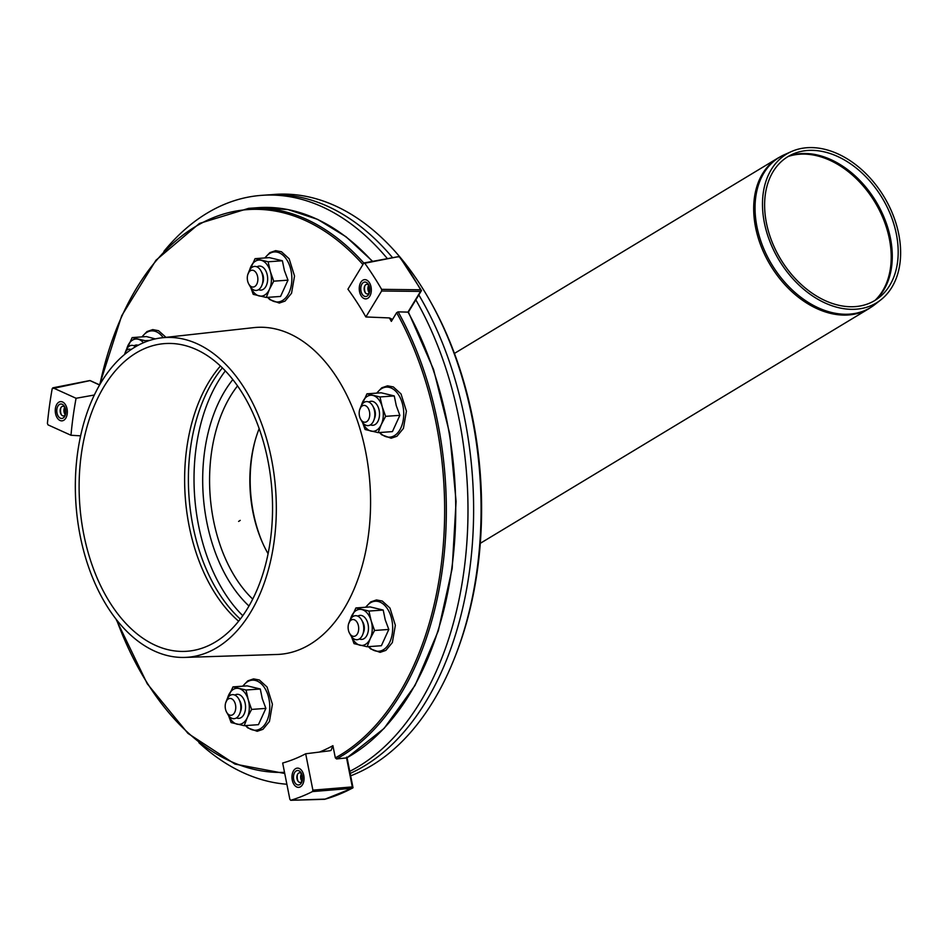 <?xml version="1.0" encoding="UTF-8"?>
<svg xmlns="http://www.w3.org/2000/svg" width="948" height="948" viewBox="0 0 948 948"><rect width="100%" height="100%" fill="white"/><g stroke="black" fill="none" stroke-linecap="round" stroke-linejoin="round"><path stroke-width="1.42" d="M768.532 231.608A84.028 59.274 58.9 0 0 879.092 297.542A84.028 59.274 58.9 0 0 882.15 197.907A84.028 59.274 58.9 0 0 792.552 154.216A84.028 59.274 58.9 0 0 768.532 231.608M766.529 231.62A86.908 61.312 58.9 0 0 880.882 299.817A86.908 61.312 58.9 0 0 884.034 196.757A86.908 61.312 58.9 0 0 791.367 151.585A86.908 61.312 58.9 0 0 766.529 231.62M359.896 409.05L360.761 406.822A12.051 7.525 85.9 0 1 372.765 405.957A12.051 7.525 85.9 0 1 374.105 409.216A12.051 7.525 85.9 0 1 373.796 420.391A12.051 7.525 85.9 0 1 361.792 421.244L360.619 419.158A8.437 5.273 85.9 0 1 359.896 409.05A8.437 5.273 85.9 0 1 364.696 405.436A8.437 5.273 85.9 0 1 369.246 410.733A8.437 5.273 85.9 0 1 367.445 421.066A8.437 5.273 85.9 0 1 360.619 419.158M372.765 405.957L373.939 408.055A8.437 5.273 85.9 0 1 374.875 410.33A8.437 5.273 85.9 0 1 374.661 418.151L373.796 420.391M248.021 273.877L248.886 271.649A12.051 7.525 85.9 0 1 256.019 266.542A12.051 7.525 85.9 0 1 260.901 270.784A12.051 7.525 85.9 0 1 261.921 285.218A12.051 7.525 85.9 0 1 249.917 286.071L248.743 283.985A8.437 5.273 85.9 0 1 248.021 273.877A8.437 5.273 85.9 0 1 253.021 270.31A8.437 5.273 85.9 0 1 257.358 282.788A8.437 5.273 85.9 0 1 248.743 283.985M260.901 270.784L262.063 272.882A8.437 5.273 85.9 0 1 262.786 282.978L261.921 285.218M135.552 346.755A12.051 7.525 -94.1 0 0 126.262 349.871A12.051 7.525 -94.1 0 0 125.954 350.594L125.1 352.822A8.437 5.273 -94.1 0 0 124.626 354.434M131.025 349.611A8.437 5.273 -94.1 0 0 125.314 352.324A8.437 5.273 -94.1 0 0 125.1 352.822M349.563 633.276L350.736 635.361A12.051 7.525 -94.1 0 0 362.432 635.231A12.051 7.525 -94.1 0 0 362.74 634.508A12.051 7.525 -94.1 0 0 361.709 620.075A12.051 7.525 -94.1 0 0 349.705 620.94L348.84 623.168A8.437 5.273 -94.1 0 0 349.563 633.276A8.437 5.273 -94.1 0 0 357.763 633.181A8.437 5.273 -94.1 0 0 356.247 621.153A8.437 5.273 -94.1 0 0 348.84 623.168M362.74 634.508L363.605 632.269A8.437 5.273 -94.1 0 0 362.883 622.172L361.709 620.075M225.92 702.113L226.773 699.885A12.051 7.525 85.9 0 1 238.789 699.02A12.051 7.525 85.9 0 1 239.808 713.453A12.051 7.525 85.9 0 1 232.687 718.56A12.051 7.525 85.9 0 1 227.804 714.306L226.631 712.221A8.437 5.273 85.9 0 1 225.92 702.113A8.437 5.273 85.9 0 1 232.45 699.28A8.437 5.273 85.9 0 1 235.625 709.353A8.437 5.273 85.9 0 1 230.044 715.195A8.437 5.273 85.9 0 1 226.631 712.221M238.789 699.02L239.951 701.117A8.437 5.273 85.9 0 1 240.673 711.213L239.808 713.453M350.653 775.82A295.219 184.398 -94.1 0 0 455.656 655.139L456.474 653.042A291.818 182.277 -94.1 0 0 463.987 382.471A291.818 182.277 -94.1 0 0 431.577 303.609L430.475 301.642A295.219 184.398 -94.1 0 0 271.235 194.719M455.656 655.139A295.219 184.398 -94.1 0 0 463.264 381.416A295.219 184.398 -94.1 0 0 430.475 301.642M259.171 428.626A102.42 63.978 -94.1 0 0 255.012 441.033A102.42 63.978 -94.1 0 0 262.205 542.031A102.42 63.978 -94.1 0 0 268.083 553.727M255.261 440.145A105.975 66.194 -94.1 0 0 262.584 542.872M242.771 615.69A150.625 94.077 85.9 0 1 225.328 370.881M240.282 619.068A150.625 94.077 85.9 0 1 222.389 367.883M349.765 771.34A295.219 184.398 -94.1 0 0 362.065 764.289A295.219 184.398 -94.1 0 0 415.828 299.864M387.412 258.65A295.219 184.398 -94.1 0 0 261.861 195.335A295.219 184.398 -94.1 0 0 163.874 251.421M198.867 742.651A295.219 184.398 -94.1 0 0 286.877 784.245M350.179 773.438A295.219 184.398 -94.1 0 0 367.694 763.887A295.219 184.398 -94.1 0 0 418.826 294.935M392.591 257.702A295.219 184.398 -94.1 0 0 267.49 194.933L261.861 195.335M250.627 287.208L253.234 294.342L266.281 297.459L269.422 289.365A18.071 11.293 -94.1 0 0 270.346 271.519L268.13 261.778L255.083 258.65L247.641 274.932M255.083 258.65L269.351 257.631L282.386 260.759L268.13 261.778M250.864 287.528A18.071 11.293 -94.1 0 0 259.183 295.942A18.071 11.293 -94.1 0 0 269.422 289.365L273.723 281.177L270.346 271.519A18.071 11.293 -94.1 0 0 261.02 260.25A18.071 11.293 -94.1 0 0 250.782 266.838A18.071 11.293 -94.1 0 0 249.62 270.073M273.723 281.177L287.991 280.158L284.4 270.512L282.386 260.759M287.991 280.158L280.549 296.44L266.281 297.459M258.567 289.685A12.051 7.525 -94.1 0 0 263.331 289.306A12.051 7.525 -94.1 0 0 266.613 284.886A12.051 7.525 -94.1 0 0 265.594 270.453A12.051 7.525 -94.1 0 0 256.944 266.85M362.503 422.381L365.11 429.515L378.157 432.632L381.297 424.538A18.071 11.293 -94.1 0 0 382.21 406.692L379.994 396.951L366.959 393.823L359.505 410.105M366.959 393.823L381.214 392.804L394.261 395.932L379.994 396.951M362.74 422.701A18.071 11.293 -94.1 0 0 371.047 431.115A18.071 11.293 -94.1 0 0 381.297 424.538L385.599 416.35L382.21 406.692A18.071 11.293 -94.1 0 0 372.896 395.423A18.071 11.293 -94.1 0 0 362.646 401.999A18.071 11.293 -94.1 0 0 361.496 405.246M385.599 416.35L399.866 415.331L396.276 405.685L394.261 395.932M399.866 415.331L392.425 431.613L378.157 432.632M370.443 424.858A12.051 7.525 -94.1 0 0 375.207 424.479A12.051 7.525 -94.1 0 0 378.489 420.059A12.051 7.525 -94.1 0 0 377.458 405.626A12.051 7.525 -94.1 0 0 368.808 402.023M351.447 636.499L354.054 643.633L367.101 646.749L370.241 638.656A18.071 11.293 -94.1 0 0 371.166 620.81L368.938 611.069L355.903 607.941L348.461 624.222M355.903 607.941L370.158 606.921L383.205 610.05L368.938 611.069M351.684 636.819A18.071 11.293 -94.1 0 0 359.991 645.233A18.071 11.293 -94.1 0 0 370.241 638.656L374.543 630.467L371.166 620.81A18.071 11.293 -94.1 0 0 361.84 609.54A18.071 11.293 -94.1 0 0 351.589 616.129A18.071 11.293 -94.1 0 0 350.44 619.364M374.543 630.467L388.81 629.448L385.22 619.802L383.205 610.05M388.81 629.448L381.369 645.73L367.101 646.749M359.387 638.976A12.051 7.525 -94.1 0 0 364.151 638.596A12.051 7.525 -94.1 0 0 367.433 634.176A12.051 7.525 -94.1 0 0 366.402 619.743A12.051 7.525 -94.1 0 0 357.751 616.141M228.515 715.444L231.134 722.577L244.169 725.694L247.309 717.6A18.071 11.293 -94.1 0 0 248.234 699.754L246.018 690.014L232.971 686.885L225.529 703.167M232.971 686.885L247.238 685.866L260.285 688.995L246.018 690.014M228.752 715.764A18.071 11.293 -94.1 0 0 237.071 724.177A18.071 11.293 -94.1 0 0 247.309 717.6L251.611 709.412L248.234 699.754A18.071 11.293 -94.1 0 0 238.908 688.485A18.071 11.293 -94.1 0 0 228.669 695.074A18.071 11.293 -94.1 0 0 227.508 698.309M251.611 709.412L265.878 708.393L262.288 698.747L260.285 688.995M265.878 708.393L258.437 724.675L244.169 725.694M236.455 717.92A12.051 7.525 -94.1 0 0 241.219 717.541A12.051 7.525 -94.1 0 0 244.513 713.121A12.051 7.525 -94.1 0 0 243.482 698.688A12.051 7.525 -94.1 0 0 234.831 695.085M149.76 340.391L145.198 340.723L132.151 337.595L124.709 353.877M132.151 337.595L146.419 336.576L155.318 338.898M143.456 342.749A18.071 11.293 -94.1 0 0 138.088 339.194A18.071 11.293 -94.1 0 0 127.85 345.783A18.071 11.293 -94.1 0 0 126.7 349.018M138.207 345.262A12.051 7.525 -94.1 0 0 134.012 345.795M240.756 390.683A154.24 96.341 85.9 0 1 268.225 553.028A154.24 96.341 85.9 0 1 188.889 651.098A154.24 96.341 85.9 0 1 79.739 504.277A154.24 96.341 85.9 0 1 166.967 343.472A154.24 96.341 85.9 0 1 240.756 390.683M238.612 621.201A150.625 94.077 85.9 0 1 220.434 366.011M243.292 386.511A160.259 100.109 85.9 0 1 271.116 558.633A160.259 100.109 85.9 0 1 184.765 657.414A160.259 100.109 85.9 0 1 75.982 504.549A160.259 100.109 85.9 0 1 162.001 337.796A160.259 100.109 85.9 0 1 243.292 386.511M162.001 337.796L253.673 327.641A163.874 102.36 85.9 0 1 336.801 377.458A163.874 102.36 85.9 0 1 365.253 553.466A163.874 102.36 85.9 0 1 276.958 654.476L184.765 657.414M381.617 289.341A313.302 195.691 85.9 0 0 364.755 263.236L399.452 256.458L398.267 256.92L399.452 256.458L421.481 290.562L420.616 289.78L381.617 289.341L381.641 291L420.545 291.415L421.481 290.574L408.41 312.058L433.556 369.483L449.755 433.864L456.083 501.468L452.184 568.433L438.284 630.882L415.153 685.25L384.106 728.396L346.909 757.831M363.712 263.248L347.928 289.199A274.742 171.612 85.9 0 1 365.857 316.952L381.641 291M361.235 295.942A9.634 6.02 85.9 0 1 359.541 285.692A9.634 6.02 85.9 0 1 364.601 279.648A9.634 6.02 85.9 0 1 371.296 288.844A9.634 6.02 85.9 0 1 365.975 298.881A9.634 6.02 85.9 0 1 361.235 295.942A9.634 6.02 85.9 0 1 359.541 285.692A9.634 6.02 85.9 0 1 364.601 279.648A9.634 6.02 85.9 0 1 371.296 288.844A9.634 6.02 85.9 0 1 365.975 298.881A9.634 6.02 85.9 0 1 361.235 295.942M346.553 757.902L352.301 786.911L312.887 790.146L305.683 753.779L329.868 750.769L331.065 750.389L332.902 745.673L335.331 757.879L336.564 758.945L346.648 757.902A283.179 176.873 85.9 0 0 408.043 312.129L398.148 311.856L396.643 312.674L391.346 321.384L391.631 318.99L389.486 317.936L365.857 316.952M324.702 799.117L290.657 800.29L324.678 799.306L352.502 788.12M312.887 790.146L312.449 791.58A313.302 195.691 85.9 0 1 290.787 800.266L289.875 799.377L282.67 763.022A274.742 171.612 85.9 0 0 305.683 753.779M353 787.764L352.62 787.124L353 787.764L351.945 788.345L353 787.764L352.301 786.911M346.648 757.902L346.66 757.049L346.648 757.902M312.449 791.58L351.945 788.345A314.12 196.2 85.9 0 1 324.654 799.283M90.036 380.61L99.481 384.971M94.362 395.008L76.077 398.279A274.742 171.612 85.9 0 0 70.981 435.262L47.992 424.858L47.412 423.436A313.302 195.691 85.9 0 1 52.199 388.633L89.906 380.634M52.199 388.633L53.088 387.874L76.077 398.279M67.213 413.909A9.634 6.02 85.9 0 1 61.987 420.853A9.634 6.02 85.9 0 1 55.292 411.669A9.634 6.02 85.9 0 1 60.613 401.62A9.634 6.02 85.9 0 1 67.213 413.909A9.634 6.02 85.9 0 1 61.987 420.853A9.634 6.02 85.9 0 1 55.292 411.669A9.634 6.02 85.9 0 1 60.613 401.62A9.634 6.02 85.9 0 1 67.213 413.909M70.981 435.262L80.627 435.843M296.155 768.401A9.634 6.02 85.9 0 1 297.328 768.129A9.634 6.02 85.9 0 1 304.024 777.313A9.634 6.02 85.9 0 1 298.691 787.361A9.634 6.02 85.9 0 1 292.103 779.126A9.634 6.02 85.9 0 1 296.155 768.401A9.634 6.02 85.9 0 1 297.328 768.129A9.634 6.02 85.9 0 1 304.024 777.313A9.634 6.02 85.9 0 1 298.691 787.361A9.634 6.02 85.9 0 1 292.103 779.126A9.634 6.02 85.9 0 1 296.155 768.401M362.243 294.271A7.228 4.515 85.9 0 1 362.053 283.879A7.228 4.515 85.9 0 1 368.582 284.684A7.228 4.515 85.9 0 1 369.199 293.335A7.228 4.515 85.9 0 1 362.243 294.271M369.104 292.505A7.228 4.515 85.9 0 1 368.606 285.526M369.317 292.754A4.823 3.01 85.9 0 1 368.891 292.209A4.823 3.01 85.9 0 1 368.725 291.925A4.823 3.01 85.9 0 1 368.31 286.154A4.823 3.01 85.9 0 1 368.772 285.253M365.347 292.778A7.228 4.515 85.9 0 1 364.85 285.786M369.483 292.482A4.823 3.01 85.9 0 1 365.134 292.47A4.823 3.01 85.9 0 1 364.968 292.197A4.823 3.01 85.9 0 1 364.565 286.426A4.823 3.01 85.9 0 1 368.985 285.49M65.732 413.245A7.228 4.515 85.9 0 1 65.211 415.307A7.228 4.515 85.9 0 1 58.646 416.788A7.228 4.515 85.9 0 1 57.887 406.123A7.228 4.515 85.9 0 1 64.594 406.656A7.228 4.515 85.9 0 1 65.732 413.245M65.116 414.477A7.228 4.515 85.9 0 1 64.618 407.486M65.317 414.726A4.823 3.01 85.9 0 1 64.737 413.897A4.823 3.01 85.9 0 1 64.322 408.126A4.823 3.01 85.9 0 1 64.784 407.213M61.359 414.738A7.228 4.515 85.9 0 1 60.862 407.759M65.495 414.454A4.823 3.01 85.9 0 1 60.98 414.158A4.823 3.01 85.9 0 1 60.565 408.387A4.823 3.01 85.9 0 1 64.997 407.462M296.617 770.736A7.228 4.515 85.9 0 1 301.31 773.165A7.228 4.515 85.9 0 1 301.926 781.816A7.228 4.515 85.9 0 1 294.473 781.863A7.228 4.515 85.9 0 1 296.617 770.736M301.831 780.986A7.228 4.515 85.9 0 1 301.334 773.995M302.033 781.235A4.823 3.01 85.9 0 1 301.452 780.405A4.823 3.01 85.9 0 1 301.037 774.635A4.823 3.01 85.9 0 1 301.5 773.722M298.075 781.247A7.228 4.515 85.9 0 1 297.577 774.267M302.199 780.962A4.823 3.01 85.9 0 1 297.696 780.666A4.823 3.01 85.9 0 1 297.281 774.895A4.823 3.01 85.9 0 1 298.964 772.94A4.823 3.01 85.9 0 1 301.701 773.971M238.612 521.424L240.247 520.369M788.191 156.479A85.071 60.008 -121.1 0 1 874.968 202.232A85.071 60.008 -121.1 0 1 875.063 300.35M875.94 299.793A84.988 59.961 58.9 0 0 876.059 201.58A84.988 59.961 58.9 0 0 789.08 155.958M759.135 235.685A87.868 61.987 -121.1 0 1 784.245 154.761L778.13 157.949A87.963 62.058 58.9 0 0 757.784 236.455A87.963 62.058 58.9 0 0 847.216 315.044A87.963 62.058 58.9 0 0 869.079 308.55L874.755 304.628A87.868 61.987 -121.1 0 1 848.46 314.191A87.868 61.987 -121.1 0 1 759.135 235.685M232.829 379.579A136.796 85.438 -94.1 0 0 210.942 539.199A136.796 85.438 -94.1 0 0 248.969 606.009M237.533 385.907A129.686 81.007 -94.1 0 0 217.4 536.438A129.686 81.007 -94.1 0 0 252.713 599.089M267.917 297.34A25.075 15.666 -94.1 0 0 286.64 296.7A25.075 15.666 -94.1 0 0 290.349 267.822A25.075 15.666 -94.1 0 0 265.108 257.939M379.793 432.513A25.075 15.666 -94.1 0 0 398.516 431.873A25.075 15.666 -94.1 0 0 402.225 402.995A25.075 15.666 -94.1 0 0 376.984 393.112M368.736 646.631A25.075 15.666 -94.1 0 0 387.459 645.991A25.075 15.666 -94.1 0 0 391.169 617.112A25.075 15.666 -94.1 0 0 365.928 607.23M245.805 725.576A25.075 15.666 -94.1 0 0 264.539 724.936A25.075 15.666 -94.1 0 0 268.248 696.057A25.075 15.666 -94.1 0 0 242.996 686.174M163.174 337.666A25.075 15.666 -94.1 0 0 142.176 336.884M399.369 256.884A314.12 196.2 85.9 0 1 420.616 289.78M420.545 291.415L407.948 312.129M319.429 752.072A269.41 168.282 -94.1 0 0 332.902 745.673M396.643 312.674A281.971 176.127 85.9 0 1 335.331 757.879M391.346 321.384A269.41 168.282 -94.1 0 0 389.403 317.936M99.872 384.544A281.971 176.127 85.9 0 1 362.918 264.551M284.519 772.324A281.971 176.127 85.9 0 1 116.651 619.945M99.398 385.386L121.711 315.72L155.958 260.238L199.436 223.432L248.637 208.359L258.022 207.683A283.179 176.873 85.9 0 1 372.351 261.411M248.637 208.359A283.179 176.873 85.9 0 1 363.854 263.07M398.148 311.856A283.179 176.873 85.9 0 1 336.564 758.945M791.367 151.585L784.245 154.761M880.882 299.817L874.755 304.628M480.292 543.322L869.079 308.55M454.424 353.426L778.13 157.949M267.573 297.364L269.836 299.639L279.293 303.064L285.064 301.085L291.546 293.24L294.532 276.01L289.152 258.768L281.473 251.765L275.667 250.651L269.896 252.618L264.765 257.963M379.449 432.537L381.712 434.8L391.157 438.237L396.939 436.258L403.421 428.413L406.408 411.183L401.028 393.941L393.349 386.938L387.542 385.824L381.771 387.791L376.64 393.136M368.393 646.655L370.656 648.93L380.101 652.354L385.883 650.375L392.365 642.531L395.352 625.301L389.972 608.059L382.293 601.056L376.486 599.942L370.715 601.909L365.584 607.253M245.473 725.599L247.736 727.874L257.181 731.299L262.952 729.32L269.433 721.475L272.42 704.245L267.052 687.004L259.361 680L253.554 678.886L247.784 680.854L242.664 686.198M165.995 337.358L158.541 330.71L152.735 329.596L146.964 331.563L141.845 336.907M399.25 256.493L364.139 262.916M347.075 757.736L353 787.646M52.792 387.839L89.977 380.527L99.504 384.829M116.047 619.186L147.26 683.781L187.941 733.373L234.974 764.088L284.744 773.485M258.022 207.683L287.967 209.567L317.604 219.367L346.091 236.799L372.647 261.352"/></g></svg>
